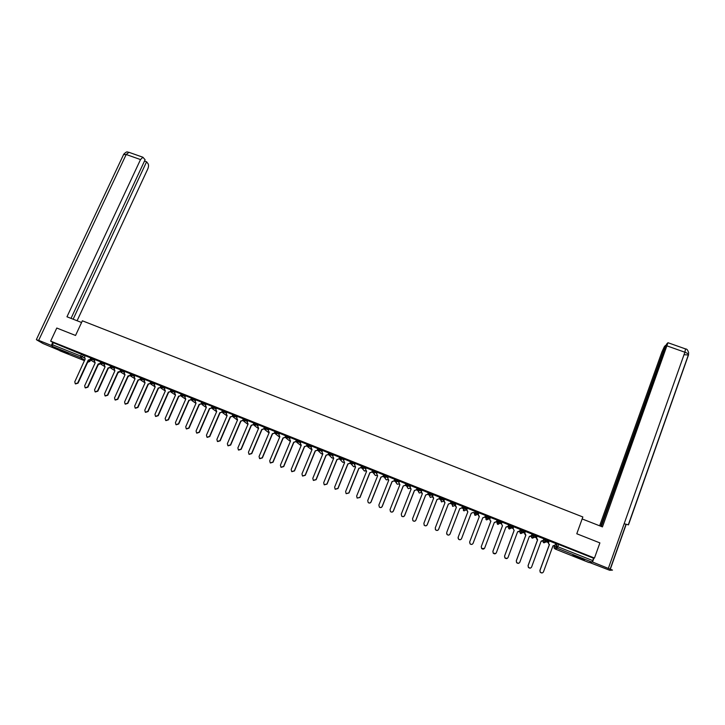 <?xml version="1.0" encoding="UTF-8"?>
<svg xmlns="http://www.w3.org/2000/svg" width="725" height="725" viewBox="0 0 725 725"><rect width="100%" height="100%" fill="white"/><g stroke="black" fill="none" stroke-linecap="round" stroke-linejoin="round"><path stroke-width="1.09" d="M94.993 359.781L90.688 357.688M104.88 363.733L100.594 361.639M114.813 367.702L110.544 365.608M124.782 371.689L120.531 369.596M134.796 375.686L130.563 373.602M144.855 379.71L140.632 377.616M154.951 383.743L150.746 381.658M165.083 387.793L160.905 385.664L160.587 386.407L164.756 388.537M175.269 391.872L171.1 389.778M185.491 395.959L181.341 393.865M195.759 400.064L191.627 397.971M206.063 404.188L201.949 402.094M216.422 408.329L212.325 406.236M226.816 412.489L222.738 410.395M237.256 416.667L233.196 414.519M247.742 420.862L243.7 418.76M258.272 425.086L254.239 422.965M268.839 429.318L264.833 427.188M279.46 433.577L275.482 431.447M290.118 437.846L286.185 435.653L285.84 436.423M300.83 442.141L296.915 439.939L296.57 440.709M311.587 446.464L307.645 444.271L307.337 445.005L311.261 447.225M322.38 450.796L319.653 448.947L318.511 448.558L318.157 449.328M333.228 455.164L330.537 453.288L329.386 452.898L329.023 453.669M344.112 459.541L341.475 457.656L340.297 457.257L339.934 458.028M355.051 463.955L352.459 462.033L351.263 461.626L350.9 462.405L353.709 463.556L354.733 464.734M366.025 468.395L365.047 467.172L362.21 466.048L361.911 466.8L364.729 467.96L365.717 469.166M377.045 472.854L374.562 470.86L373.339 470.434L372.967 471.223M388.12 477.358L385.691 475.301L384.44 474.875L384.069 475.654M399.221 481.889L398.397 480.485L396.874 479.76L395.596 479.325L395.225 480.113L398.088 481.273L398.913 482.669M410.368 486.475L409.616 484.962L406.807 483.793L406.426 484.59M421.551 491.115L420.881 489.457L418.053 488.287L417.682 489.085L420.563 490.254L421.27 491.958M429.499 495.873L430.469 497.468L432.444 496.616L432.743 495.837L432.191 493.97L429.363 492.801L428.983 493.598L431.882 494.767L432.435 496.625M443.564 498.501L440.718 497.332L440.338 498.129L443.247 499.308L443.564 501.066L443.564 498.501L443.247 499.308L441.226 500.177L440.356 498.256M452.047 504.5L452.763 506.385L454.747 505.524L454.974 503.059L453.506 502.353L452.047 501.89L451.738 502.688L454.666 503.866L454.747 505.533M466.447 507.636L463.574 506.449L463.193 507.264L466.139 508.442L465.976 510.01L466.447 507.636L466.139 508.442L464.1 509.322L463.175 507.536M477.965 512.231L475.083 511.043L474.694 511.859L477.657 513.037L477.249 514.514L477.965 512.231L477.657 513.037L475.618 513.916L474.694 511.859M489.221 517.659L489.529 516.843L486.557 515.665L486.248 516.472L489.221 517.659L487.182 518.538L486.248 516.472L485.922 519.417L486.575 519.897L488.568 519.037L489.121 517.886M500.848 522.299L501.156 521.483L498.166 520.296L497.858 521.103L500.848 522.299L498.8 523.178L497.858 521.103L497.024 522.417L497.268 523.939L497.939 524.447L500.404 522.924M512.521 526.948L512.829 526.142L509.829 524.945L509.521 525.761L512.521 526.957L510.463 527.845L509.521 525.761L508.433 526.975L508.66 528.48L509.358 529.014L511.669 527.845M524.248 531.633L524.556 530.818L521.538 529.622L521.239 530.437L524.248 531.643L522.19 532.522L521.239 530.437L519.897 531.552L520.106 533.038L520.831 533.6L522.97 532.63M536.029 536.328L536.328 535.521L533.31 534.316L533.002 535.132L536.029 536.346L533.963 537.234L532.857 536.844M547.864 541.049L548.163 540.243L545.2 539.028L544.819 539.853L547.864 541.067L545.798 541.956L544.819 539.853L543.052 540.732M577.934 557.77L584.341 559.981L572.986 555.259L577.934 557.77M67.905 353.718L60.655 350.175L67.905 353.718M211.582 408.103L212.044 408.284M221.959 412.244L222.466 412.443M232.372 416.404L232.924 416.621M242.839 420.582L243.428 420.826M253.342 424.778L253.977 425.04M263.891 428.992L264.571 429.272M274.485 433.233L275.21 433.514M285.133 437.483L285.895 437.782M295.818 441.752L296.625 442.069M306.548 446.038L307.409 446.373M317.333 450.343L318.23 450.696M328.153 454.666L329.096 455.046M339.028 459.007L340.016 459.405M349.948 463.375L350.982 463.782M360.914 467.752L361.993 468.187M371.934 472.156L373.058 472.6M382.999 476.57L384.168 477.041M394.11 481.01L395.324 481.5M405.275 485.469L406.535 485.977M416.485 489.946L417.79 490.472M427.741 494.441L429.1 494.985M439.051 498.963L440.456 499.525M450.406 503.503L451.974 504.129M454.847 505.271L455.309 505.461M461.816 508.062L463.184 508.606M466.066 509.757L466.755 510.028M473.28 512.638L474.449 513.101M477.34 514.261L478.237 514.614M484.789 517.233L485.759 517.623M486.393 517.877L488.197 518.592M488.686 518.792L489.774 519.227M496.353 521.855L497.123 522.163M498.002 522.517L499.824 523.242M500.105 523.35L501.356 523.849M507.98 526.495L508.533 526.722M509.666 527.175L511.497 527.9M511.578 527.936L513.001 528.498M521.384 531.851L524.683 533.174M533.156 536.554L536.428 537.859M544.982 541.276L548.227 542.572M556.265 545.78L557.906 546.442M60.184 350.945L52.191 346.305L53.188 342.626L85.142 355.848M56.786 328.035L50.65 341.131L594.482 558.051L599.892 542.898L576.783 533.763L582.855 516.97L82.369 320.794L75.545 335.467L56.786 328.035M53.188 342.626L50.65 341.131M555.359 544.421L556.999 543.768L556.147 546.097L592.697 560.579L591.944 562.129L589.035 562.564M592.697 560.579L593.539 558.223L594.482 558.051M548.943 540.759L548.553 543.786L549.459 544.484L539.98 570.385L540.279 572.206C541.548 573.321 542.617 573.185 543.487 571.808L552.948 545.88L555.132 545.037L555.749 543.478L548.852 540.814M543.85 538.784L537.062 536.11M536.708 537.062L535.829 536.799L536.681 537.143M532.068 534.089L525.317 531.425M524.963 532.377L524.266 532.186L524.936 532.449M520.332 529.431L513.635 526.758M513.282 527.709L512.756 527.592L513.246 527.782M508.669 524.773L501.999 522.118M484.445 548.444L481.636 548.544L481.255 546.623L481.663 548.517C482.895 549.45 483.91 549.269 484.699 547.973L494.323 522.444L496.471 521.61L497.078 520.061L490.417 517.496M485.523 515.448L478.872 512.802M473.951 510.926L467.38 508.207L466.827 509.766L467.852 511.859L458.164 537.216L458.572 539.173C459.795 540.053 460.792 539.862 461.553 538.593L471.232 513.218L473.38 512.385L471.223 513.282L461.553 538.639C460.783 539.908 459.795 540.098 458.572 539.219L458.046 537.905M462.487 506.349L455.934 503.648L455.382 505.198L456.397 507.282L446.682 532.558L447.098 534.524C448.313 535.385 449.301 535.186 450.062 533.935L459.768 508.633L461.907 507.799L459.768 508.705L450.071 533.981C449.31 535.24 448.322 535.44 447.117 534.579L446.618 533.673M450.687 502.806L451.231 503.023L450.723 502.733M451.077 501.8L444.561 499.181M439.332 498.265L440.039 498.555L439.359 498.193M439.722 497.259L433.224 494.64M428.412 492.755L421.941 490.127M417.156 488.26L410.703 485.641M405.946 483.783L399.511 481.164M394.192 480.829L392.089 481.654L382.229 506.476C381.513 507.672 380.58 507.899 379.411 507.156L379.329 507.074C380.498 507.817 381.441 507.591 382.157 506.403L392.026 481.554L394.192 480.829L394.835 479.352L388.373 476.715M383.679 474.902L377.281 472.283M372.614 470.48L366.234 467.879M355.25 463.465L354.643 464.961L355.576 466.982L345.617 491.586L346.106 493.616L348.87 492.909L358.821 468.278L361.005 467.571L361.648 466.103L355.241 463.483M350.637 461.716L344.248 459.079L343.686 460.583L344.62 462.604L334.633 487.137L335.122 489.167L337.868 488.451L347.846 463.891L350.039 463.193L347.955 464.009L337.986 488.541L335.249 489.257M333.391 454.747L332.784 456.233L333.708 458.245L323.694 482.705L324.193 484.726L326.921 484.01L336.926 459.523L339.119 458.834L339.762 457.375L333.382 454.765M328.851 453.016L322.534 450.433M318.021 448.693L311.723 446.12M300.975 441.806L300.358 443.274L301.256 445.268L291.169 469.519L291.677 471.549L294.35 470.806L304.428 446.537L306.639 445.857L307.291 444.416L300.966 441.824M296.516 440.111L290.245 437.547M285.831 435.852L279.533 433.251L278.971 434.737L279.85 436.713L269.718 460.819L270.226 462.849L272.872 462.097L282.995 437.972L285.215 437.302L283.167 438.108L273.044 462.215L270.443 462.994M268.966 429.037L268.341 430.496L269.22 432.462L259.061 456.505L259.568 458.526L262.205 457.774L272.346 433.713L274.576 433.052L275.237 431.62L268.957 429.046M264.589 427.378L258.336 424.787L257.765 426.264L258.635 428.23L248.448 452.201L248.965 454.231L251.575 453.469L261.752 429.481L263.982 428.819L261.933 429.626L251.774 453.587L249.201 454.376M254.04 423.164L247.841 420.618M242.92 420.409L243.355 418.814L237.311 416.404L236.74 417.872L237.592 419.82L227.369 443.655L227.877 445.676L230.468 444.905L240.682 421.053L242.92 420.409L240.89 421.207L230.677 445.041L228.13 445.83M232.87 415.271L232.888 414.637L226.862 412.235L226.291 413.694L227.142 415.642L216.893 439.404L217.4 441.425L219.974 440.655L230.215 416.875L232.462 416.232L230.432 417.029L220.201 440.791L217.654 441.579M222.648 410.613L216.512 408.121M212.235 406.444L206.154 403.988M201.867 402.293L195.841 399.865M191.545 398.17L185.573 395.768M181.259 394.056L175.296 391.654L174.725 393.104L175.532 395.016L165.173 418.443L165.681 420.455L168.2 419.666L178.54 396.222L180.815 395.605L178.803 396.394L168.472 419.82L165.971 420.609M171.018 389.959L165.11 387.594L164.539 389.035L165.336 390.938L154.969 414.301L155.467 416.313L157.968 415.516L168.336 392.143L170.611 391.527L168.608 392.316L158.249 415.679L155.757 416.467M160.587 386.407L161.004 388.174L160.814 385.872L154.969 383.543L154.398 384.984L155.186 386.887L144.792 410.178L145.299 412.181L147.791 411.392L158.177 388.074L160.452 387.476L158.458 388.256L148.081 411.546L145.589 412.344M150.673 381.83L144.873 379.51L144.293 380.951L145.082 382.845L134.669 406.072L135.167 408.075L137.65 407.278L148.063 384.032L150.338 383.434L148.344 384.214L137.949 407.441L135.457 408.229M140.559 377.788L134.868 375.532M130.482 373.774L124.8 371.499L124.22 372.931L124.999 374.816L114.541 397.907L115.039 399.91L117.495 399.112L127.944 375.994L130.165 375.36M120.45 369.768L114.876 367.557M110.463 365.781L104.889 363.56L104.309 364.974L105.071 366.85L94.576 389.823L95.075 391.808L97.512 391.011L107.998 368.019L110.137 367.339M100.521 361.811L95.002 359.609L94.422 361.032L95.174 362.89L84.662 385.8L85.151 387.784L87.58 386.987L98.093 364.059L100.186 363.361M485.659 517.877L486.557 515.665M497.024 522.417L498.166 520.296M508.433 526.975L509.829 524.945M519.897 531.552L521.538 529.622M531.407 536.156L531.606 537.615L533.21 536.627L533.002 535.132L531.407 536.156L533.31 534.316M543.451 539.871L545.127 539.028M90.607 357.86L85.151 355.685L84.571 357.09L85.124 358.875M328.443 453.995L328.896 454.176M339.318 458.336L339.817 458.535M350.238 462.695L350.773 462.913M361.204 467.072L361.784 467.308M372.224 471.468L372.849 471.721M383.28 475.89L383.951 476.153M394.4 480.331L395.107 480.612M405.556 484.78L406.317 485.088M416.766 489.257L417.573 489.583M428.022 493.752L428.874 494.097M547.611 541.502L548.472 541.847M548.499 541.774L547.665 541.439M593.539 558.223L556.999 543.768M428.865 494.006L428.049 493.68M417.573 489.493L416.793 489.185M406.317 485.007L405.583 484.708M395.116 480.53L394.427 480.249M383.96 476.071L383.317 475.817M372.849 471.64L372.251 471.395M361.793 467.226L361.231 467M350.782 462.831L350.266 462.623M339.826 458.454L339.345 458.263M549.459 544.484L548.463 543.832L548.87 540.768M541.983 572.958L540.188 572.215L539.898 570.394L549.369 544.52M537.143 536.047L536.563 537.615L537.56 539.799L536.681 539.146L536.482 537.66L537.08 536.056M542.499 541.167L541.095 541.213M530.274 568.128L528.38 567.439L528.063 565.6L537.56 539.799M537.642 539.753L528.135 565.582L528.452 567.43C529.712 568.5 530.772 568.355 531.624 566.995L541.122 541.149L543.297 540.306L543.868 538.738M525.389 531.362L524.809 532.92L525.806 535.104L524.963 534.479L524.746 532.975L525.344 531.353M530.863 536.382L529.313 536.509M518.665 563.289L516.617 562.691L516.282 560.824L525.806 535.104M525.879 535.059L516.336 560.797L516.671 562.673C517.931 563.706 518.982 563.552 519.816 562.21L529.341 536.437L531.507 535.603L532.087 534.035M582.139 518.937L602.439 526.903L667.97 342.726L666.565 344.148L601.306 526.459M592.144 561.866L612.498 570.104L609.743 570.294L589.534 562.5M666.039 345.608L665.468 345.408L664.327 346.713L661.943 351.87L599.629 525.806M665.468 345.408L600.726 526.232M592.615 561.793L593.911 558.159M624.162 523.74L628.484 524.855L688.623 354.579M81.572 322.507L66.972 316.78L140.514 159.573L126.186 154.498L38.661 340.36L51.339 345.426L52.771 342.381M77.095 320.758L147.701 169.133C148.643 166.85 148.788 165.092 148.145 163.859L146.595 161.775L73.143 319.208M38.661 340.36L36.658 339.88L42.956 343.505L58.788 350.148M51.964 345.789L51.339 345.426M71.032 318.375L145.1 159.754L142.907 157.243L140.514 159.573M144.502 161.032L146.595 161.775M581.858 558.504L575.695 556.084M575.025 555.848L582.51 558.785M67.887 353.039L63.945 351.335M63.193 351.036L68.612 353.383M513.69 526.694L513.11 528.253L513.998 530.383L513.055 528.308L513.662 526.676M519.299 531.579L517.587 531.815M507.165 558.422L504.908 557.96L504.555 556.066L514.116 530.428M514.17 530.374L504.6 556.039L504.953 557.933C506.204 558.93 507.237 558.767 508.053 557.443L517.614 531.751L519.78 530.918L520.36 529.35M502.044 522.045L501.464 523.595L502.353 525.725L501.419 523.658L502.026 522.036M507.79 526.758L505.914 527.147M495.764 553.492L493.245 553.248L492.873 551.335L502.47 525.77M502.507 525.716L492.909 551.299L493.281 553.211C494.522 554.181 495.547 554.009 496.353 552.695L505.941 527.084L508.098 526.25L508.687 524.692M490.907 521.076L490.091 520.595L489.837 519.028L490.444 517.414L489.864 518.964L490.127 520.532L490.907 521.076L481.273 546.587L490.87 521.139M496.326 521.909L494.296 522.507M478.908 512.811L478.319 514.36L478.591 515.937L479.352 516.454L469.691 541.892L470.09 543.832C471.323 544.747 472.319 544.557 473.099 543.27L482.75 517.822L484.898 516.988L485.487 515.439M479.325 516.526L478.273 514.505M484.88 517.043L482.732 517.886L473.09 543.315C472.31 544.593 471.304 544.783 470.081 543.868L469.637 542.073M467.824 511.923L466.728 510.183M456.369 507.346L455.282 505.86M461.907 507.799L462.496 506.258L461.907 507.872M444.588 499.117L443.99 500.649L444.996 502.724L435.254 527.927L435.689 529.903C436.894 530.745 437.864 530.537 438.616 529.295L448.349 504.065L450.488 503.241L448.367 504.147L438.634 529.341C437.891 530.591 436.912 530.791 435.707 529.957L435.299 529.35M444.969 502.787L443.917 501.528M451.113 501.718L450.497 503.313M451.077 501.709L450.488 503.241M433.242 494.586L432.653 496.118L433.65 498.193L423.871 523.314L424.315 525.299C425.512 526.114 426.481 525.906 427.224 524.673L436.985 499.525L439.114 498.7L437.012 499.607L427.252 524.728C426.517 525.96 425.548 526.178 424.352 525.362L424.025 524.945M433.623 498.256L432.626 497.178M439.749 497.205L439.132 498.782M439.712 497.169L439.114 498.7M421.959 490.082L421.361 491.604L422.349 493.671L412.543 518.719L412.996 520.713C414.183 521.511 415.144 521.302 415.878 520.079L425.675 495.003L427.795 494.178L425.702 495.084L415.923 520.133C415.189 521.357 414.229 521.574 413.042 520.777L412.797 520.496M422.322 493.734L421.388 492.81M428.439 492.701L427.822 494.26M428.393 492.656L427.795 494.178M410.712 485.596L410.114 487.118L411.093 489.176L401.269 514.152L401.722 516.155C402.91 516.925 403.861 516.707 404.586 515.493L414.41 490.499L416.522 489.674L414.455 490.589L404.641 515.566C403.916 516.78 402.964 516.998 401.786 516.218L401.605 516.028M411.075 489.239L410.205 488.442M417.174 488.215L416.567 489.765M417.12 488.152L416.522 489.674M399.52 481.137L398.922 482.642L399.892 484.699L390.041 509.603L390.503 511.605C391.681 512.367 392.624 512.14 393.349 510.935L403.191 486.013L405.302 485.197L403.245 486.112L393.412 511.007C392.687 512.213 391.745 512.43 390.576 511.678L390.449 511.551M399.874 484.762L399.067 484.064M405.964 483.747L405.357 485.288M405.9 483.675L405.302 485.197M388.382 476.688L387.784 478.192L388.745 480.24L378.858 505.071L379.411 507.156M388.718 480.303L387.975 479.687M394.735 479.225L394.128 480.729M377.29 472.256L376.683 473.76L377.643 475.799L367.729 500.558L368.209 502.57C369.369 503.295 370.303 503.068 371.01 501.881L380.906 477.104L383.008 476.289L380.987 477.213L371.091 501.963C370.384 503.15 369.46 503.377 368.3 502.652L368.246 502.597M377.535 475.763L376.928 475.319M383.688 474.866L383.081 476.397M383.616 474.784L383.008 476.289M366.243 467.852L365.636 469.356L366.587 471.386L356.655 496.063L357.135 498.084L359.917 497.386L369.841 472.682L372.016 471.975L369.922 472.791L360.008 497.468L357.135 498.084M372.632 470.462L372.016 471.975M366.478 471.341L365.926 470.951M372.541 470.362L371.934 471.866M361.005 467.571L358.92 468.386L348.97 492.991L346.197 493.68M355.477 466.945L354.96 466.601M361.512 465.967L360.914 467.462M350.646 461.689L350.039 463.193M350.538 461.589L349.93 463.076M339.119 458.834L337.034 459.641L327.048 484.101L324.338 484.835M339.608 457.221L339.001 458.717M322.543 450.415L321.927 451.892L322.843 453.895L312.81 478.292L313.309 480.322L316.009 479.588L326.042 455.173L328.244 454.493L326.168 455.3L316.154 479.687L313.472 480.439M328.86 452.998L328.244 454.493M328.724 452.88L328.117 454.367M311.732 446.102L311.125 447.579L312.031 449.572L301.962 473.896L302.47 475.926L305.162 475.192L315.212 450.85L317.414 450.162L315.348 450.977L305.307 475.292L302.642 476.053M318.03 448.675L317.414 450.162M317.894 448.558L317.278 450.035M306.639 445.857L304.572 446.663L294.504 470.915L291.867 471.676M307.101 444.253L306.494 445.73M290.254 437.528L289.638 438.997L290.535 440.981L280.421 465.16L280.928 467.19L283.584 466.447L293.688 442.241L295.909 441.57L293.843 442.377L283.756 466.556L281.137 467.326M296.525 440.093L295.909 441.57M296.362 439.966L295.746 441.434M285.831 435.834L285.215 437.302M285.668 435.698L285.052 437.166M274.576 433.052L272.528 433.858L262.387 457.892L259.795 458.671M275.02 431.447L274.403 432.916M264.598 427.36L263.982 428.819M264.417 427.215L263.791 428.674M247.85 420.609L247.234 422.059L248.086 424.016L237.891 447.914L238.398 449.944L240.999 449.174L251.194 425.258L253.433 424.605L251.394 425.412L241.208 449.301L238.643 450.089M254.049 423.146L253.433 424.605M253.85 423.001L253.233 424.46M243.337 418.805L242.721 420.255M233.214 414.519L232.462 416.232M232.87 414.627L232.245 416.077M216.512 408.103L215.896 409.543L216.73 411.483L206.462 435.172L206.969 437.202L209.534 436.423L219.793 412.706L222.04 412.072L220.019 412.869L209.77 436.559L207.232 437.356M222.312 411.447L222.04 412.072M222.448 410.468L221.823 411.909M206.163 403.97L205.538 405.402L206.362 407.341L196.076 430.967L196.584 432.988L199.13 432.209L209.416 408.556L211.673 407.93L209.652 408.719L199.375 432.345L196.856 433.142M211.872 407.459L211.673 407.93M212.062 406.326L211.437 407.767M195.85 399.856L195.224 401.288L196.04 403.218L185.736 426.771L186.243 428.792L188.781 428.004L199.085 404.432L201.342 403.807L199.33 404.595L189.035 428.149L186.515 428.946M201.722 402.203L201.097 403.635M185.582 395.759L184.948 397.182L185.763 399.103L175.432 422.593L175.939 424.614L178.468 423.826L188.79 400.318L191.056 399.692L189.044 400.481L178.731 423.98L176.22 424.768M191.427 398.097L190.802 399.52M171.345 392.343L175.269 394.898M181.177 394.001L180.552 395.424M161.158 388.274L165.083 390.829M170.973 389.932L170.339 391.355M160.551 386.434L160.18 387.286M150.338 382.61L150.048 383.244M134.868 375.523L134.234 376.928L135.022 378.822L124.582 401.985L125.081 403.979L127.555 403.191L137.986 380.009L140.242 379.392M140.251 379.438L138.276 380.19L127.863 403.354L125.398 404.151M140.188 378.74L139.97 379.22M130.201 375.468L128.252 376.184L117.812 399.285L115.329 400.064M114.885 367.548L114.242 368.943L114.804 370.738M120.196 371.508L118.266 372.197L107.807 395.225L105.324 396.004M114.922 370.783L104.536 393.856L105.034 395.85L107.481 395.053L117.948 371.998L120.123 371.336M110.227 367.566L108.324 368.218L97.848 391.183L95.356 391.962M100.304 363.642L98.419 364.258L87.924 387.159L85.432 387.929M90.426 359.727L88.559 360.316L78.046 383.153L75.554 383.924M85.224 358.911L74.784 381.794L75.273 383.779L77.693 382.972L88.214 360.117L90.281 359.392M90.353 358.413L94.658 360.506M93.298 358.748L91.087 360.289L90.707 357.642M100.258 362.364L104.545 364.458M103.213 362.699L100.992 364.249L100.612 361.603M110.209 366.343L114.477 368.436M113.163 366.669L110.943 368.228L110.562 365.572M120.196 370.33L124.455 372.414M123.159 370.656L120.93 372.215L120.259 370.366M130.228 374.336L134.469 376.42M133.192 374.662L130.962 376.221L130.282 374.372M140.297 378.359L144.52 380.444M143.269 378.686L141.04 380.244L140.351 378.387M150.41 382.392L154.615 384.486M153.383 382.718L151.153 384.286L150.456 382.428M163.551 386.778L163.216 387.522L161.004 388.174M170.774 390.521L174.942 392.606M173.755 390.847L171.508 392.424L170.801 390.548M181.359 393.82L181.431 396.33L181.032 394.572L185.165 396.702M183.996 394.935L183.67 395.687L181.431 396.33M191.3 398.723L195.433 400.807M194.291 399.04L192.043 400.626L191.318 398.732M201.623 402.846L205.737 404.931M204.622 403.163L202.375 404.749L201.641 402.855M212.343 406.19L212.407 408.701L212.017 406.942L216.095 409.081M214.999 407.305L214.672 408.057L212.407 408.701M222.412 411.147L226.49 413.241M225.421 411.465L223.164 413.06L222.421 411.147M232.87 415.325L233.269 417.029L232.888 415.271L236.93 417.419M235.888 415.642L235.562 416.395L233.269 417.029M243.718 418.706L243.763 421.216L243.401 419.467L247.415 421.624M246.4 419.838L246.074 420.591L243.763 421.216M254.267 422.92L254.312 425.43L253.949 423.681L257.946 425.838M256.949 424.043L256.632 424.805L254.312 425.43M264.516 427.958L268.522 430.079M267.552 428.276L265.278 429.889L264.507 427.949M275.5 431.393L275.527 433.903L275.183 432.154L279.143 434.338M278.201 432.526L277.874 433.287L275.527 433.903M285.84 436.477L289.801 438.616M288.894 436.794L286.611 438.407L285.822 436.459M301.093 445.657L296.933 442.44L296.552 440.746L300.513 442.912M299.633 441.072L297.35 442.694L296.915 439.939M310.418 445.377L310.092 446.147L307.699 446.745L307.373 445.014L307.699 446.745L311.904 449.881M318.166 449.391L322.063 451.566M321.248 449.699L318.955 451.331L318.148 449.364M329.041 453.732L332.911 455.934M332.123 454.04L329.83 455.672L329.014 453.705M339.952 458.091L342.735 459.179L343.795 460.321M343.052 458.399L340.75 460.04L339.925 458.055M354.027 462.777L351.716 464.417L350.918 462.468M365.047 467.172L364.729 467.96L362.736 468.821L361.929 466.873M372.994 471.286L375.795 472.383L376.737 473.633M376.112 471.594L375.795 472.383L373.801 473.244L372.958 471.241M384.096 475.727L386.914 476.814L387.803 478.138M387.232 476.026L386.914 476.814L384.912 477.684L384.06 475.682M398.397 480.485L398.088 481.273L396.077 482.143L395.252 480.186M406.453 484.672L409.299 485.75L410.069 487.263M409.616 484.962L409.299 485.75L407.287 486.62L406.417 484.599M420.881 489.457L420.563 490.254L418.552 491.124L417.709 489.176M432.191 493.97L431.882 494.767L429.862 495.637L429.01 493.698M454.974 503.059L454.666 503.866L452.636 504.736L451.748 502.851M83.429 354.806L82.487 356.854L84.472 358.05M88.486 360.461L89.909 361.367L88.133 362.119M90.507 359.854L89.855 361.277L87.807 361.956M84.762 360.144L80.611 357.67L52.191 346.305M60.102 350.909L84.517 360.678M554.426 545.853L554.054 546.886L556.147 546.097L556.32 547.538L554.217 548.29L554.054 546.886M591.944 562.129L557.126 548.209L555.006 548.952L589.053 562.573M534.37 537.334L532.349 538.204L531.606 537.615L532.195 538.131M545.717 541.919L544.575 541.53M542.943 540.859L543.922 542.835L545.925 542.001M463.456 509.086L463.366 510.427L463.982 510.871L465.976 510.01M98.247 364.639L100.132 363.868L98.419 364.702M533.382 534.316L533.21 536.627L533.963 537.234M474.349 513.354L475.256 515.375L477.249 514.514M440.682 499.996L441.588 501.918L443.573 501.057M418.425 491.722L419.385 493.036L421.27 492.384M407.432 487.535L408.356 488.632L410.096 488.188M396.512 483.33L397.382 484.237L398.986 483.928M385.646 479.107L386.443 479.868L387.947 479.642M374.816 474.866L375.559 475.518L376.964 475.355M364.041 470.634L366.034 471.078M353.302 466.392L355.159 466.8M342.608 462.16L344.357 462.532M331.959 457.937L333.618 458.272M321.347 453.714L322.77 454.077M286.185 435.653L286.212 438.163L290.344 441.425M275.572 433.94L279.66 437.175M264.96 429.708L269.029 432.907M258.453 428.62L254.384 425.493M128.126 376.465L128.733 376.311M118.112 372.532L119.072 372.306M558.676 544.321L557.126 548.209L556.32 547.538L556.22 546.097L557.072 543.768M81.635 353.981L80.693 356.029L82.487 356.854L80.611 357.67L80.693 356.029L52.236 344.665M610.414 568.944L626.164 524.402M608.438 568.119L684.889 352.232L667.163 345.952M684.01 354.724L688.514 354.951C688.877 354.208 687.672 353.302 684.889 352.232L685.533 348.924M128.959 152.313L126.186 154.498L123.594 154.552M545.2 539.028L545.01 541.321L543.152 542.209L543.768 542.762M521.619 529.622L521.456 531.951L520.106 533.038L520.668 533.528M509.902 524.945L509.757 527.302L508.66 528.48L509.195 528.942M498.247 520.287L498.111 522.662L497.268 523.939L497.776 524.374M486.638 515.656L485.922 519.417L486.403 519.825M475.083 511.043L474.621 514.913L475.083 515.294M463.574 506.449L463.81 510.79M452.119 501.881L452.581 506.295M440.718 497.332L441.407 501.827M429.363 492.801L429.291 495.248L430.278 497.377M418.053 488.287L417.999 490.743L419.195 492.946M406.807 483.793L406.752 486.257L408.157 488.532M395.596 479.325L395.551 481.799L397.173 484.137M384.44 474.875L384.404 477.349L386.226 479.76M373.339 470.434L373.303 472.918L375.333 475.401M362.273 466.021L362.255 468.513L364.476 471.06M351.263 461.626L351.253 464.118L353.664 466.728M340.297 457.257L340.297 459.75L342.735 462.287M329.386 452.898L329.386 455.391L332.041 458.019M318.511 448.558L318.52 451.059L321.392 453.768M307.69 444.244L307.373 445.014M264.861 427.143L264.897 429.653M222.756 410.341L222.811 412.851M201.976 402.049L202.039 404.559M191.645 397.925L191.717 400.436M171.118 389.733L171.2 392.243M150.764 381.613L150.854 384.123M140.65 377.58L140.741 380.081M130.582 373.556L130.672 376.058M120.549 369.551L120.649 372.061M247.941 424.361L243.854 421.288M237.465 420.119L233.368 417.102M227.034 415.896L222.928 412.933M216.639 411.691L212.525 408.782M206.29 407.513L202.166 404.65M195.986 403.354L191.853 400.526M185.718 399.212L181.576 396.43M154.715 386.615L151.008 384.223M144.529 382.501L140.904 380.181M134.424 378.423L130.835 376.166M128.117 376.474L128.814 376.32M124.365 374.372L120.812 372.161M118.112 372.541L119.199 372.288M114.36 370.348L110.834 368.173M104.4 366.343L100.893 364.204M94.486 362.364L90.988 360.243M90.571 359.926L89.927 361.331M610.242 568.871L625.992 524.347M628.285 524.873L688.551 354.389M688.732 353.175C687.952 350.248 686.928 348.843 685.642 348.961L667.97 342.726M36.377 339.563L123.794 154.117C127.827 150.32 127.283 152.631 128.615 152.196L142.907 157.243"/></g></svg>
